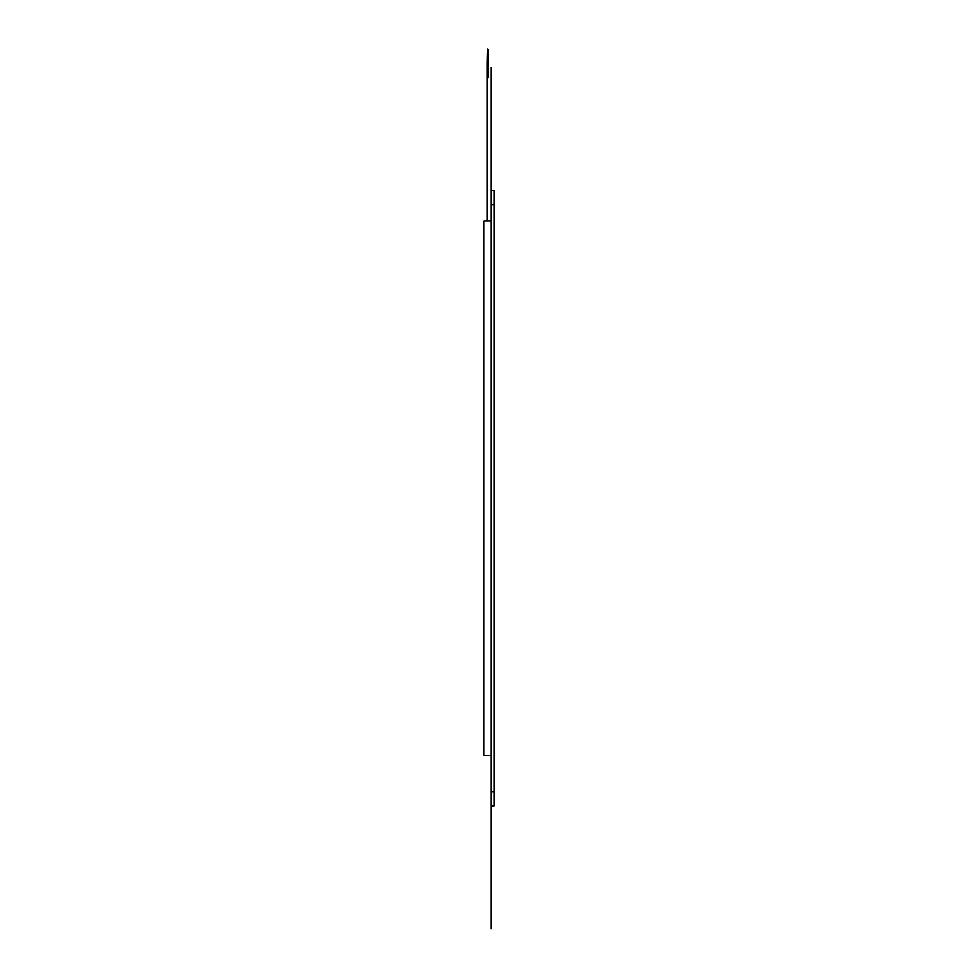 <?xml version="1.0" encoding="UTF-8"?>
<svg xmlns="http://www.w3.org/2000/svg" width="978" height="978" viewBox="0 0 978 978"><rect width="100%" height="100%" fill="white"/><g stroke="black" fill="none" stroke-linecap="round" stroke-linejoin="round"><path stroke-width="1.47" d="M494.159 805.994L494.159 791.654L491.005 791.654L491.005 805.994L494.159 805.994M494.159 204.793L494.159 190.453L491.005 190.453L491.005 204.793L494.159 204.793L494.159 791.654M491.005 204.793L491.005 791.654M487.447 49.475L488.279 49.475L487.447 48.9L487.13 63.24L487.13 221.004M488.279 49.475L488.279 77.58L487.423 77.58L487.423 221.004M487.447 48.9L487.423 63.24M491.005 221.004L483.841 221.004L483.841 755.371L491.005 755.371M491.005 929.1L491.005 67.348"/></g></svg>
